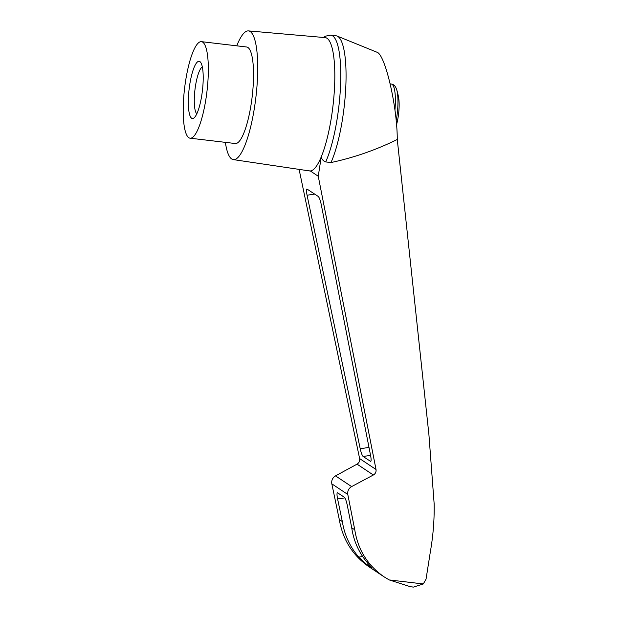 <?xml version="1.0" encoding="UTF-8"?>
<svg xmlns="http://www.w3.org/2000/svg" width="618" height="618" viewBox="0 0 618 618"><rect width="100%" height="100%" fill="white"/><g stroke="black" fill="none" stroke-linecap="round" stroke-linejoin="round"><path stroke-width="0.93" d="M202.341 66.929A23.932 5.562 -83.3 0 0 194.948 89.834A23.932 5.562 -83.3 0 0 196.802 113.82M396.54 124.689A20.046 4.658 -83.3 0 0 398.741 98.44A57.598 57.598 0 0 0 396.632 89.502C395.559 86.203 393.79 84.372 391.31 84.009A28.799 6.69 -83.3 0 1 394.941 109.973M323.307 37.451L325.593 36.145L330.522 35.156A70.197 16.315 96.7 0 1 330.839 35.18L336.122 35.805A70.197 16.315 96.7 0 1 337.142 36.068L376.887 52.198C385.053 54.013 397.235 106.141 397.274 139.467L428.907 434.562L434.168 504.033C434.408 519.962 433.141 535.829 430.375 551.627L426.057 579.089L423.315 583.956L413.442 587.1L410.537 586.76L389.209 579.931L384.126 576.864C367.733 565.509 357.946 549.819 354.763 529.796L347.803 494.47C347.355 491.055 348.622 488.429 351.611 486.59L373.357 475.003L357.042 464.149L335.504 475.875C332.546 477.737 331.318 480.387 331.82 483.84L339.282 519.499C342.751 539.715 352.747 555.551 369.278 566.992L384.126 576.864M337.142 36.068A70.197 16.315 96.7 0 1 345.771 87.517A70.197 16.315 96.7 0 1 330.993 162.549C354.006 157.613 376.107 149.927 397.274 139.467M330.839 35.18A70.197 16.315 96.7 0 1 340.58 84.759A70.197 16.315 96.7 0 1 325.709 161.924L330.993 162.549M325.709 161.924C323.353 161.089 321.862 159.429 321.236 156.926A67.123 15.604 96.7 0 1 310.306 170.962L307.795 170.684M373.357 475.003C375.45 473.72 376.339 471.882 376.022 469.487L318.255 176.254L321.236 156.926A67.123 15.604 96.7 0 0 331.928 113.913A67.123 15.604 96.7 0 0 325.222 37.621L248.459 30.9A64.797 15.064 96.7 0 1 254.933 104.55A64.797 15.064 96.7 0 1 233.272 159.599A64.797 15.064 96.7 0 1 225.377 142.356M318.255 176.254L310.306 170.962A67.123 15.604 96.7 0 1 309.487 170.931L233.272 159.599M357.042 464.149C359.112 462.851 359.97 460.997 359.622 458.579L299.104 169.386M354.763 529.796L351.719 527.772C353.681 541.152 358.981 552.894 367.61 562.99L372.021 568.004L366.281 564.188L358.764 557.112C349.973 546.899 344.489 535.041 342.326 521.53L339.282 519.499M412.445 586.945L410.537 586.76M206.242 96.895A48.598 11.294 96.7 0 1 190.066 138.193A48.598 11.294 96.7 0 1 184.55 88.606A48.598 11.294 96.7 0 1 201.46 41.661A48.598 11.294 96.7 0 1 206.242 96.895M201.97 94.052A28.799 6.69 96.7 0 1 194.075 117.883A28.799 6.69 96.7 0 1 191.634 118.239A28.799 6.69 96.7 0 1 189.826 84.056A28.799 6.69 96.7 0 1 200.634 62.341A28.799 6.69 96.7 0 1 201.97 94.052M307.069 195.226C306.335 191.472 306.289 189.394 306.907 188.992L318.262 196.454C319.321 197.551 320.325 200.294 321.275 204.674L370.622 455.651C371.256 459.151 371.279 461.074 370.684 461.422L363.121 456.486C362.133 455.489 361.159 452.901 360.209 448.73L307.069 195.226L314.709 194.091M342.326 521.53L337.598 498.965C336.864 495.211 336.81 493.133 337.436 492.731L344.319 497.212C345.369 498.309 346.374 501.051 347.324 505.439L351.719 527.772M201.46 41.661L246.667 46.999A48.598 11.294 96.7 0 1 251.441 102.225A48.598 11.294 96.7 0 1 235.273 143.523L190.066 138.193M236.771 45.832A64.797 15.064 96.7 0 1 248.459 30.9M423.315 583.956L389.209 579.931M358.764 557.112L362.666 556.532M366.281 564.188L368.382 563.871M396.177 120.634A26.875 6.25 -83.3 0 0 396.632 89.502M376.022 469.487L359.622 458.579M351.611 486.59L335.504 475.875M347.803 494.47L331.82 483.84M337.598 498.965L344.875 497.884M370.437 461.345L370.877 461.283M363.121 456.486L370.568 455.381M360.209 448.73L369 447.424M390.197 83.878L391.31 84.009"/></g></svg>
